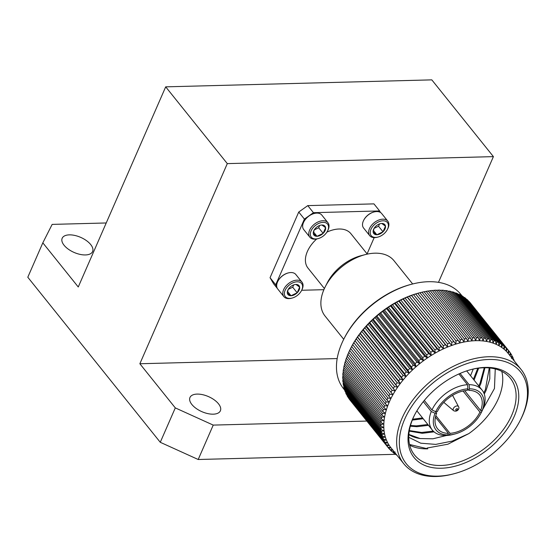 <?xml version="1.0" encoding="UTF-8"?>
<svg xmlns="http://www.w3.org/2000/svg" width="556" height="556" viewBox="0 0 556 556"><rect width="100%" height="100%" fill="white"/><g stroke="black" fill="none" stroke-linecap="round" stroke-linejoin="round"><path stroke-width="0.83" d="M396.914 455.19A77.333 48.81 -38.7 0 1 395.754 454.474L396.206 454.315M381.944 434.458L384.585 434.007A75.248 47.489 141.3 0 0 385.357 437.065L382.347 436.05A77.333 48.81 -38.7 0 1 381.944 434.458L343.726 386.837A77.333 48.81 141.3 0 0 344.129 388.429L382.347 436.05M382.799 437.565L385.357 437.065A75.248 47.489 141.3 0 0 386.385 439.977L383.334 439.087A77.333 48.81 -38.7 0 1 382.799 437.565L344.581 389.944A77.333 48.81 141.3 0 0 345.116 391.459L383.334 439.087M383.918 440.519L386.385 439.977A75.248 47.489 141.3 0 0 387.657 442.736L384.585 441.957A77.333 48.81 -38.7 0 1 383.918 440.519L345.7 392.897A77.333 48.81 141.3 0 0 346.36 394.336L384.585 441.957M385.294 443.313L387.657 442.736A75.248 47.489 141.3 0 0 389.179 445.321L386.079 444.661A77.333 48.81 -38.7 0 1 385.294 443.313L347.069 395.691A77.333 48.81 141.3 0 0 347.861 397.04L386.079 444.661M386.913 445.933L389.179 445.321A75.248 47.489 141.3 0 0 390.882 447.677A75.248 47.489 141.3 0 0 390.931 447.74L387.831 447.191A77.333 48.81 -38.7 0 1 386.913 445.933L348.695 398.304A77.333 48.81 141.3 0 0 349.606 399.562L388.776 448.365L390.931 447.74M394.28 451.91L392.029 451.667A77.333 48.81 -38.7 0 1 390.882 450.603L392.918 449.964L389.812 449.526A77.333 48.81 -38.7 0 1 388.776 448.365M395.712 453.689L394.468 453.599A77.333 48.81 -38.7 0 1 393.21 452.647L395.135 452M384.585 434.007L381.618 432.881A77.333 48.81 -38.7 0 1 381.346 431.22L384.071 430.824A75.248 47.489 141.3 0 0 384.585 434.007M384.071 430.824L381.152 429.573A77.333 48.81 -38.7 0 1 381.02 427.849L383.814 427.515A75.248 47.489 141.3 0 0 384.071 430.824M383.814 427.515L380.957 426.139A77.333 48.81 -38.7 0 1 380.957 424.367L383.814 424.096A75.248 47.489 141.3 0 0 383.814 427.515M383.814 424.096L381.027 422.609A77.333 48.81 -38.7 0 1 381.159 420.781L384.078 420.593A75.248 47.489 141.3 0 0 383.814 424.096M384.078 420.593L381.36 418.981A77.333 48.81 -38.7 0 1 381.631 417.118L384.599 417.007A75.248 47.489 141.3 0 0 384.078 420.593M384.599 417.007L381.958 415.283A77.333 48.81 -38.7 0 1 382.368 413.379L385.377 413.358A75.248 47.489 141.3 0 0 384.599 417.007M385.377 413.358L382.827 411.516A77.333 48.81 -38.7 0 1 383.362 409.591L386.406 409.654A75.248 47.489 141.3 0 0 385.377 413.358M386.406 409.654L383.946 407.701A77.333 48.81 -38.7 0 1 384.613 405.755L387.685 405.922A75.248 47.489 141.3 0 0 386.406 409.654M387.685 405.922L385.322 403.858A77.333 48.81 -38.7 0 1 386.121 401.898L389.214 402.162A75.248 47.489 141.3 0 0 387.685 405.922M389.214 402.162L386.948 399.986A77.333 48.81 -38.7 0 1 387.873 398.026L390.972 398.395A75.248 47.489 141.3 0 0 389.214 402.162M390.972 398.395L388.825 396.122A77.333 48.81 -38.7 0 1 389.86 394.169L392.967 394.642A75.248 47.489 141.3 0 0 390.972 398.395M392.967 394.642L390.931 392.265A77.333 48.81 -38.7 0 1 392.084 390.326L395.184 390.91A75.248 47.489 141.3 0 0 392.967 394.642M395.184 390.91L393.259 388.442A77.333 48.81 -38.7 0 1 394.531 386.517L397.616 387.212A75.248 47.489 141.3 0 0 395.184 390.91L354.936 340.765L353.859 342.698A77.333 48.81 141.3 0 0 352.706 344.644L351.642 346.541A77.333 48.81 141.3 0 0 350.6 348.501L349.648 350.405A77.333 48.81 141.3 0 0 348.73 352.365L386.948 399.986M397.616 387.212L395.816 384.655A77.333 48.81 -38.7 0 1 397.186 382.757L400.25 383.577A75.248 47.489 141.3 0 0 397.616 387.212L357.369 337.068L356.306 338.889A77.333 48.81 141.3 0 0 355.041 340.814L354.936 340.765A75.248 47.489 -38.7 0 1 357.369 337.068A75.248 47.489 -38.7 0 1 360.01 333.426L358.967 335.136A77.333 48.81 141.3 0 0 357.591 337.033L357.369 337.068M400.25 383.577L398.576 380.929A77.333 48.81 -38.7 0 1 400.049 379.067L403.086 379.998A75.248 47.489 141.3 0 0 400.25 383.577L360.01 333.426A75.248 47.489 -38.7 0 1 362.839 329.854L361.831 331.445A77.333 48.81 141.3 0 0 360.351 333.308L360.01 333.426M403.086 379.998L401.529 377.274A77.333 48.81 -38.7 0 1 403.1 375.453L406.095 376.509A75.248 47.489 141.3 0 0 403.086 379.998L362.839 329.854A75.248 47.489 -38.7 0 1 365.855 326.358L364.882 327.831A77.333 48.81 141.3 0 0 363.311 329.652L362.839 329.854M406.095 376.509L404.671 373.708A77.333 48.81 -38.7 0 1 406.332 371.936L409.285 373.111A75.248 47.489 141.3 0 0 406.095 376.509L365.855 326.358A75.248 47.489 -38.7 0 1 369.038 322.96L368.114 324.315A77.333 48.81 141.3 0 0 366.453 326.087L365.855 326.358M409.285 373.111L407.986 370.24A77.333 48.81 -38.7 0 1 409.73 368.531L412.628 369.816A75.248 47.489 141.3 0 0 409.285 373.111L369.038 322.96A75.248 47.489 -38.7 0 1 372.388 319.672L371.512 320.902A77.333 48.81 141.3 0 0 369.768 322.619L369.038 322.96M412.628 369.816L411.468 366.89A77.333 48.81 -38.7 0 1 413.282 365.243L416.117 366.654A75.248 47.489 141.3 0 0 412.628 369.816L372.388 319.672A75.248 47.489 -38.7 0 1 375.877 316.503L375.064 317.615A77.333 48.81 141.3 0 0 373.243 319.269L372.388 319.672M416.117 366.654L415.089 363.666A77.333 48.81 -38.7 0 1 416.972 362.088L419.745 363.617A75.248 47.489 141.3 0 0 416.117 366.654L375.877 316.503A75.248 47.489 -38.7 0 1 379.498 313.473L378.754 314.467A77.333 48.81 141.3 0 0 376.871 316.044L375.877 316.503M424.714 356.236L427.328 357.995A75.248 47.489 141.3 0 0 423.484 360.726L422.713 357.654A77.333 48.81 -38.7 0 1 424.714 356.236L386.496 308.608A77.333 48.81 141.3 0 0 384.495 310.033L383.237 310.582A75.248 47.489 -38.7 0 1 387.08 307.85L386.496 308.608M419.745 363.617L418.842 360.587A77.333 48.81 -38.7 0 1 420.788 359.079L423.484 360.726A75.248 47.489 141.3 0 0 419.745 363.617L379.498 313.473A75.248 47.489 -38.7 0 1 383.237 310.582L382.57 311.457A77.333 48.81 141.3 0 0 380.624 312.958L379.498 313.473M427.328 357.995L426.688 354.888A77.333 48.81 -38.7 0 1 428.739 353.553L431.261 355.437A75.248 47.489 141.3 0 0 427.328 357.995L387.08 307.85A75.248 47.489 -38.7 0 1 391.014 305.286L390.514 305.932A77.333 48.81 141.3 0 0 388.47 307.266L387.08 307.85M431.261 355.437L430.747 352.302A77.333 48.81 -38.7 0 1 432.832 351.058L435.265 353.053A75.248 47.489 141.3 0 0 431.261 355.437L391.014 305.286A75.248 47.489 -38.7 0 1 395.017 302.902L394.614 303.437A77.333 48.81 141.3 0 0 392.529 304.674L391.014 305.286M435.265 353.053L434.875 349.898A77.333 48.81 -38.7 0 1 436.995 348.751L439.323 350.85A75.248 47.489 141.3 0 0 435.265 353.053L395.017 302.902A75.248 47.489 -38.7 0 1 399.076 300.706L398.77 301.13A77.333 48.81 141.3 0 0 396.657 302.269L395.017 302.902M439.323 350.85L439.066 347.688A77.333 48.81 -38.7 0 1 441.2 346.645L443.424 348.848A75.248 47.489 141.3 0 0 439.323 350.85L399.076 300.706A75.248 47.489 -38.7 0 1 403.176 298.704L402.975 299.024A77.333 48.81 141.3 0 0 400.841 300.066L399.076 300.706M443.424 348.848L443.285 345.679A77.333 48.81 -38.7 0 1 445.432 344.748L447.545 347.055A75.248 47.489 141.3 0 0 443.424 348.848L403.176 298.704A75.248 47.489 -38.7 0 1 407.305 296.904L407.214 297.119A77.333 48.81 141.3 0 0 405.067 298.058L403.176 298.704M447.545 347.055L447.524 343.886A77.333 48.81 -38.7 0 1 449.679 343.059L451.68 345.471A75.248 47.489 141.3 0 0 447.545 347.055L407.305 296.904A75.248 47.489 -38.7 0 1 411.433 295.319L411.461 295.438A77.333 48.81 141.3 0 0 409.306 296.265L407.305 296.904M451.68 345.471L451.771 342.315A77.333 48.81 -38.7 0 1 453.925 341.599L455.809 344.101A75.248 47.489 141.3 0 0 451.68 345.471L411.433 295.319A75.248 47.489 -38.7 0 1 415.561 293.95L415.7 293.978A77.333 48.81 141.3 0 0 413.553 294.687L411.433 295.319M455.809 344.101L456.01 340.96A77.333 48.81 -38.7 0 1 458.144 340.362L459.902 342.955A75.248 47.489 141.3 0 0 455.809 344.101M459.902 342.955L460.215 339.841A77.333 48.81 -38.7 0 1 462.328 339.362L463.961 342.037A75.248 47.489 141.3 0 0 459.902 342.955M463.961 342.037L464.371 338.958A77.333 48.81 -38.7 0 1 466.456 338.597L467.964 341.349A75.248 47.489 141.3 0 0 463.961 342.037M467.964 341.349L468.465 338.312A77.333 48.81 -38.7 0 1 470.515 338.076L471.898 340.897A75.248 47.489 141.3 0 0 467.964 341.349M471.898 340.897L472.482 337.902A77.333 48.81 -38.7 0 1 474.483 337.791L475.734 340.675A75.248 47.489 141.3 0 0 471.898 340.897M475.734 340.675L476.409 337.742A77.333 48.81 -38.7 0 1 478.355 337.749L479.474 340.696A75.248 47.489 141.3 0 0 475.734 340.675M479.474 340.696L480.224 337.819A77.333 48.81 -38.7 0 1 482.108 337.951L483.094 340.953A75.248 47.489 141.3 0 0 479.474 340.696M483.094 340.953L483.908 338.138A77.333 48.81 -38.7 0 1 485.729 338.395L486.583 341.44A75.248 47.489 141.3 0 0 483.094 340.953M486.583 341.44L487.459 338.701A77.333 48.81 -38.7 0 1 489.197 339.084L489.926 342.169A75.248 47.489 141.3 0 0 486.583 341.44M489.926 342.169L490.851 339.507A77.333 48.81 -38.7 0 1 492.512 340.001L493.109 343.121A75.248 47.489 141.3 0 0 489.926 342.169M493.109 343.121L494.082 340.543A77.333 48.81 -38.7 0 1 495.653 341.162L496.119 344.303A75.248 47.489 141.3 0 0 493.109 343.121M496.119 344.303L497.133 341.815A77.333 48.81 -38.7 0 1 498.6 342.545L498.947 345.707A75.248 47.489 141.3 0 0 496.119 344.303M498.947 345.707L499.99 343.309A77.333 48.81 -38.7 0 1 501.359 344.157L501.575 347.326A75.248 47.489 141.3 0 0 498.947 345.707M501.575 347.326L502.645 345.033A77.333 48.81 -38.7 0 1 503.903 345.985L504.007 349.154A75.248 47.489 141.3 0 0 501.575 347.326M504.007 349.154L505.084 346.965A77.333 48.81 -38.7 0 1 506.231 348.021L506.217 351.183A75.248 47.489 141.3 0 0 504.007 349.154M511.478 358.418L512.528 356.674A77.333 48.81 -38.7 0 1 513.195 358.106L513.007 359.398M520.18 420.489A73.288 46.252 141.3 0 0 522.181 416.263A73.288 46.252 141.3 0 0 483.748 359.822A73.288 46.252 141.3 0 0 401.126 429.295A73.288 46.252 141.3 0 0 453.724 473.823A73.288 46.252 141.3 0 0 520.18 420.489L520.75 419.37A75.248 47.489 141.3 0 0 522.8 415.033A75.248 47.489 141.3 0 0 521.132 369.518L508.253 353.477A75.248 47.489 141.3 0 0 508.205 353.414L509.282 351.441A77.333 48.81 -38.7 0 1 510.2 352.699L509.963 355.826L511.033 353.964A77.333 48.81 -38.7 0 1 511.826 355.312L511.569 357.605M506.217 351.183L507.301 349.105A77.333 48.81 -38.7 0 1 508.337 350.259L508.205 353.414A75.248 47.489 141.3 0 0 506.217 351.183M513.494 360.003L513.779 359.544A77.333 48.81 -38.7 0 1 514.293 360.997M343.914 385.899L343.726 386.837M344.72 389.165L344.581 389.944M345.783 392.293L345.7 392.897M347.118 395.274L347.069 395.691M343.386 382.507L343.128 383.591A77.333 48.81 141.3 0 0 343.399 385.252L381.618 432.881M343.128 379.004L342.802 380.221A77.333 48.81 141.3 0 0 342.934 381.944L381.152 429.573M343.135 375.397L342.739 376.739A77.333 48.81 141.3 0 0 342.732 378.518L380.957 426.139M343.42 371.707L342.941 373.159A77.333 48.81 141.3 0 0 342.802 374.987L381.027 422.609M343.969 367.94L343.413 369.49A77.333 48.81 141.3 0 0 343.142 371.359L381.36 418.981M344.783 364.11L344.143 365.758A77.333 48.81 141.3 0 0 343.74 367.655L381.958 415.283M345.86 360.239L345.137 361.963A77.333 48.81 141.3 0 0 344.602 363.888L382.827 411.516M347.444 355.77L346.395 358.133A77.333 48.81 141.3 0 0 345.728 360.079L383.946 407.701M348.966 352.017L347.896 354.276A77.333 48.81 141.3 0 0 347.104 356.229L385.322 403.858M350.648 348.404L351.017 347.674A75.248 47.489 -38.7 0 1 352.719 344.498A75.248 47.489 -38.7 0 1 354.936 340.765M462.328 339.362L424.11 291.74A77.333 48.81 141.3 0 0 421.99 292.22L419.926 292.741A77.333 48.81 141.3 0 0 417.785 293.339L415.561 293.95A75.248 47.489 -38.7 0 1 419.259 292.908L419.766 292.783M466.456 338.597L428.238 290.976A77.333 48.81 141.3 0 0 426.153 291.33L423.721 291.893M470.515 338.076L432.297 290.447A77.333 48.81 141.3 0 0 430.247 290.684L427.724 291.205M474.483 337.791L436.265 290.169A77.333 48.81 141.3 0 0 434.264 290.281L432.422 290.607M478.355 337.749L440.137 290.128A77.333 48.81 141.3 0 0 438.191 290.114L436.439 290.385M482.108 337.951L443.89 290.329A77.333 48.81 141.3 0 0 441.999 290.197L440.359 290.406M485.729 338.395L447.504 290.774A77.333 48.81 141.3 0 0 445.69 290.517L444.161 290.67M489.197 339.084L450.979 291.455A77.333 48.81 141.3 0 0 449.241 291.08L447.837 291.184M492.512 340.001L454.294 292.38A77.333 48.81 141.3 0 0 452.633 291.879L451.368 291.942M495.653 341.162L457.428 293.533A77.333 48.81 141.3 0 0 455.864 292.922L454.738 292.942M498.6 342.545L460.382 294.923A77.333 48.81 141.3 0 0 458.908 294.193L457.942 294.18M501.359 344.157L463.141 296.529A77.333 48.81 141.3 0 0 461.765 295.688L460.973 295.653M503.903 345.985L465.685 298.357A77.333 48.81 141.3 0 0 464.42 297.404L463.801 297.363M506.231 348.021L468.013 300.4A77.333 48.81 141.3 0 0 466.859 299.336L466.435 299.295M471.064 303.819L509.282 351.441M508.337 350.259L470.112 302.638A77.333 48.81 141.3 0 0 469.076 301.477L468.854 301.449M395.094 453.647L395.754 454.474M390.034 449.561L390.882 450.603M392.46 451.708L393.21 452.647M343.128 383.591L381.346 431.22M342.802 380.221L381.02 427.849M342.739 376.739L380.957 424.367M342.941 373.159L381.159 420.781M343.413 369.49L381.631 417.118M344.143 365.758L382.368 413.379M345.137 361.963L383.362 409.591M346.395 358.133L384.613 405.755M347.896 354.276L386.121 401.898M349.648 350.405L387.873 398.026M388.825 396.122L350.6 348.501M351.642 346.541L389.86 394.169M390.931 392.265L352.706 344.644M353.859 342.698L392.084 390.326M393.259 388.442L355.041 340.814M356.306 338.889L394.531 386.517M395.816 384.655L357.591 337.033M358.967 335.136L397.186 382.757M398.576 380.929L360.351 333.308M361.831 331.445L400.049 379.067M401.529 377.274L363.311 329.652M364.882 327.831L403.1 375.453M404.671 373.708L366.453 326.087M368.114 324.315L406.332 371.936M407.986 370.24L369.768 322.619M371.512 320.902L409.73 368.531M411.468 366.89L373.243 319.269M375.064 317.615L413.282 365.243M415.089 363.666L376.871 316.044M378.754 314.467L416.972 362.088M422.713 357.654L384.495 310.033M418.842 360.587L380.624 312.958M382.57 311.457L420.788 359.079M426.688 354.888L388.47 307.266M390.514 305.932L428.739 353.553M430.747 352.302L392.529 304.674M394.614 303.437L432.832 351.058M434.875 349.898L396.657 302.269M398.77 301.13L436.995 348.751M439.066 347.688L400.841 300.066M402.975 299.024L441.2 346.645M443.285 345.679L405.067 298.058M407.214 297.119L445.432 344.748M447.524 343.886L409.306 296.265M411.461 295.438L449.679 343.059M451.771 342.315L413.553 294.687M415.7 293.978L453.925 341.599M456.01 340.96L417.785 293.339M419.926 292.741L458.144 340.362M460.215 339.841L421.99 292.22M464.371 338.958L426.153 291.33M468.465 338.312L430.247 290.684M472.482 337.902L434.264 290.281M476.409 337.742L438.191 290.114M480.224 337.819L441.999 290.197M483.908 338.138L445.69 290.517M487.459 338.701L449.241 291.08M490.851 339.507L452.633 291.879M494.082 340.543L455.864 292.922M497.133 341.815L458.908 294.193M499.99 343.309L461.765 295.688M502.645 345.033L464.42 297.404M505.084 346.965L466.859 299.336M512.528 356.674L511.777 355.729M511.033 353.964L510.186 352.914M507.301 349.105L469.076 301.477M513.779 359.544L513.112 358.71M521.132 369.518A75.248 47.489 141.3 0 0 432.721 379.581A75.248 47.489 141.3 0 0 403.753 463.718A75.248 47.489 141.3 0 0 452.508 474.136L453.724 473.823M431.268 411.537A31.921 20.148 -38.7 0 0 432.304 430.059A31.921 20.148 -38.7 0 0 445.314 435.501L447.775 434.931L448.456 433.367A27.008 17.048 -38.7 0 1 437.565 428.766A27.008 17.048 -38.7 0 1 436.641 413.212L435.063 413.254L431.268 411.537L423.325 401.64M447.775 434.931A28.975 18.285 -38.7 0 1 435.063 413.254M424.297 400.438L431.949 409.974L435.744 411.69L437.322 411.648A27.008 17.048 -38.7 0 1 467.228 390.402L467.909 388.839L467.506 384.71L458.881 373.959M435.744 411.69A28.975 18.285 -38.7 0 1 467.909 388.839M460.069 373.437L469.083 384.669L469.486 388.797L468.805 390.361A27.008 17.048 -38.7 0 1 479.696 394.962A27.008 17.048 -38.7 0 1 480.62 410.516L482.198 410.474L483.129 408.625A31.921 20.148 -38.7 0 0 482.094 390.103L466.679 370.894M469.486 388.797A28.975 18.285 -38.7 0 1 482.198 410.474M482.379 410.106L481.517 412.038L479.939 412.079A27.008 17.048 -38.7 0 1 450.033 433.326L449.345 434.896L446.676 435.188M481.517 412.038A28.975 18.285 -38.7 0 1 481.079 412.927A28.975 18.285 -38.7 0 1 454.801 434.014A28.975 18.285 -38.7 0 1 449.345 434.896M468.805 390.361L467.798 389.103M464.705 390.687L480.62 410.516M479.939 412.079L463.037 391.014M435.814 415.61L450.033 433.326M448.456 433.367L435.431 417.139M435.23 411.461L436.641 413.212M431.949 409.974A31.921 20.148 -38.7 0 1 467.506 384.71M469.083 384.669A31.921 20.148 -38.7 0 1 482.094 390.103M482.448 410.189A31.921 20.148 -38.7 0 1 481.934 411.252L481.079 412.927M454.801 434.014L452.987 434.479A31.921 20.148 -38.7 0 1 446.892 435.459M441.367 468.228A63.349 39.983 -38.7 0 1 414.31 415.485A63.349 39.983 -38.7 0 1 471.759 369.386A63.349 39.983 -38.7 0 1 516.614 410.008A63.349 39.983 -38.7 0 1 441.367 468.228M408.882 434.445L420.155 438.552L432.929 438.795L446.843 435.397M482.49 409.89L494.451 388.512L495.257 368.941M409.563 444.48L427.745 448.845A61.382 38.739 141.3 0 1 409.744 445.238M412.649 419.238L422.553 417.91M473.406 379.275L477.799 368.253M410.488 425.493L416.305 425.868L427.849 424.506M478.702 385.878L480.057 383.16L484.269 367.745M409.348 430.573L421.601 432.471L433.228 431.095M483.789 392.87L485.36 389.763L489.273 367.926M471.147 369.545A61.382 38.739 -38.7 0 1 510.318 378.198A61.382 38.739 -38.7 0 1 501.505 431.991A61.382 38.739 -38.7 0 1 441.096 465.476A61.382 38.739 -38.7 0 1 414.567 455.037A61.382 38.739 -38.7 0 1 414.602 414.922M470.543 375.71L473.239 369.059M412.302 420.086L423.213 418.731M474.066 380.102L478.695 368.142M410.3 426.188L416.965 426.695L428.509 425.333M479.362 386.705L480.725 383.981L484.971 367.738M409.258 431.129L422.261 433.298L434.083 431.873M484.255 394.051L486.02 390.583L489.801 378.831L489.794 367.982M408.868 434.604A54.293 34.27 141.3 0 0 420.155 438.552M408.778 437.329L420.753 443.202L435.744 444.39L452.271 441.082L468.812 433.617A61.382 38.739 141.3 0 0 501.79 371.366M468.812 433.617L447.893 444.209L427.098 448.018M461.98 295.813L460.931 294.506A75.248 47.489 141.3 0 0 412.177 284.088L410.967 284.401A73.288 46.252 141.3 0 0 344.511 337.735L343.942 338.854A75.248 47.489 141.3 0 0 341.891 343.191A75.248 47.489 141.3 0 0 343.559 388.707L344.602 390.006M412.177 284.088A75.248 47.489 141.3 0 0 343.942 338.854M383.237 310.582L423.484 360.726M326.9 232.137A27.501 17.354 -38.7 0 1 339.014 229.009A27.501 17.354 -38.7 0 1 350.899 233.687L367.294 254.12M324.398 288.543L308.003 268.11A27.501 17.354 -38.7 0 1 316.705 238.962M373.979 211.975A11.009 6.95 141.3 0 0 373.806 212.017A11.009 6.95 141.3 0 0 363.819 220.03A11.009 6.95 141.3 0 0 363.742 220.19M314.119 213.518A11.009 6.95 141.3 0 0 313.945 213.567A11.009 6.95 141.3 0 0 303.958 221.573A11.009 6.95 141.3 0 0 303.882 221.74M288.154 272.961A11.009 6.95 141.3 0 0 287.973 273.003A11.009 6.95 141.3 0 0 277.993 281.016A11.009 6.95 141.3 0 0 277.91 281.176M380.526 212.503L379.609 210.939L313.438 212.684L304.403 219.099L275.713 284.769L276.728 286.493M301.672 290.267L323.898 289.683M367.092 253.863L374.181 237.627M387.789 221.149L381.673 213.532A11.593 7.311 141.3 0 0 374.16 211.926A11.593 7.311 141.3 0 0 363.652 220.357A11.593 7.311 141.3 0 0 363.339 221.024A11.593 7.311 141.3 0 0 363.596 228.036L369.712 235.661A11.593 7.311 -38.7 0 1 369.455 228.648A11.593 7.311 -38.7 0 1 378.448 220.162A11.593 7.311 -38.7 0 1 387.789 221.149A11.593 7.311 -38.7 0 1 387.734 228.829L387.393 229.489A10.432 6.582 141.3 0 0 383.244 220.801A10.432 6.582 141.3 0 0 370.949 229.329A10.432 6.582 141.3 0 0 377.934 237.078A10.432 6.582 141.3 0 0 387.393 229.489M327.929 222.699L321.813 215.075A11.593 7.311 141.3 0 0 314.3 213.469A11.593 7.311 141.3 0 0 303.791 221.907A11.593 7.311 141.3 0 0 303.479 222.574A11.593 7.311 141.3 0 0 303.736 229.586L309.852 237.203A11.593 7.311 -38.7 0 1 309.595 230.198A11.593 7.311 -38.7 0 1 318.588 221.705A11.593 7.311 -38.7 0 1 327.929 222.699A11.593 7.311 -38.7 0 1 327.873 230.379L327.533 231.039A10.432 6.582 141.3 0 0 323.383 222.351A10.432 6.582 141.3 0 0 311.089 230.872A10.432 6.582 141.3 0 0 318.074 238.628A10.432 6.582 141.3 0 0 327.533 231.039M301.964 282.142L295.841 274.518A11.593 7.311 141.3 0 0 288.335 272.913A11.593 7.311 141.3 0 0 277.826 281.343A11.593 7.311 141.3 0 0 277.507 282.017A11.593 7.311 141.3 0 0 277.764 289.023L283.887 296.647A11.593 7.311 -38.7 0 1 283.63 289.634A11.593 7.311 -38.7 0 1 292.623 281.148A11.593 7.311 -38.7 0 1 301.964 282.142A11.593 7.311 -38.7 0 1 301.901 289.815L301.567 290.475A10.432 6.582 141.3 0 0 297.411 281.788A10.432 6.582 141.3 0 0 285.117 290.315A10.432 6.582 141.3 0 0 292.108 298.065A10.432 6.582 141.3 0 0 301.567 290.475M313.438 212.684L307.774 205.616L298.739 212.038L270.049 277.708L273.615 283.796L277.43 288.55M304.403 219.099L298.739 212.038M275.713 284.769L270.049 277.708M379.609 210.939L373.945 203.878L307.774 205.616M377.934 237.078L377.218 237.266A11.593 7.311 -38.7 0 1 369.712 235.661M318.074 238.628L317.358 238.809A11.593 7.311 -38.7 0 1 309.852 237.203M292.108 298.065L291.393 298.252A11.593 7.311 -38.7 0 1 283.887 296.647M373.973 228.572L373.159 232.06A7.089 4.476 141.3 0 0 376.85 234.75A7.089 4.476 141.3 0 0 383.008 231.796A7.089 4.476 141.3 0 0 385.468 226.16A7.089 4.476 141.3 0 0 381.777 223.463A7.089 4.476 141.3 0 0 380.248 223.686A7.089 4.476 141.3 0 0 375.62 226.417A7.089 4.476 141.3 0 0 373.82 228.85A7.089 4.476 141.3 0 0 373.159 232.06L376.85 234.75L383.008 231.796L385.468 226.16L381.777 223.463M314.112 230.114L313.299 233.603A7.089 4.476 141.3 0 0 316.99 236.293A7.089 4.476 141.3 0 0 323.147 233.346A7.089 4.476 141.3 0 0 325.607 227.703A7.089 4.476 141.3 0 0 321.917 225.013A7.089 4.476 141.3 0 0 320.388 225.236A7.089 4.476 141.3 0 0 315.759 227.96A7.089 4.476 141.3 0 0 313.959 230.392A7.089 4.476 141.3 0 0 313.299 233.603L316.99 236.293L323.147 233.346L325.607 227.703L321.917 225.013M288.14 289.558L287.327 293.047A7.089 4.476 141.3 0 0 291.017 295.736A7.089 4.476 141.3 0 0 297.175 292.783A7.089 4.476 141.3 0 0 299.642 287.146A7.089 4.476 141.3 0 0 295.952 284.45A7.089 4.476 141.3 0 0 294.423 284.679A7.089 4.476 141.3 0 0 289.794 287.403A7.089 4.476 141.3 0 0 287.994 289.836A7.089 4.476 141.3 0 0 287.327 293.047L291.017 295.736L297.175 292.783L299.642 287.146L295.952 284.45M373.389 230.441L376.85 234.75M374.091 228.356L378.532 226.229L383.008 231.796M378.532 226.229L379.553 223.901M313.528 231.984L316.99 236.293M314.23 229.906L318.671 227.772L323.147 233.346M318.671 227.772L319.693 225.451M287.563 291.427L291.017 295.736M288.265 289.342L292.706 287.216L297.175 292.783M292.706 287.216L293.721 284.887M343.719 339.299L325.045 316.03A44.202 27.897 -38.7 0 1 325.267 286.75L327.262 282.837A37.322 23.554 -38.7 0 1 361.101 255.677L365.348 254.578A44.202 27.897 -38.7 0 1 393.989 260.701L412.663 283.97M325.267 286.75A44.202 27.897 -38.7 0 1 365.348 254.578M227.3 163.617L165.695 86.847L431.803 79.862L493.408 156.625L227.3 163.617L139.862 363.749L337.186 358.564M493.408 156.625L438.482 282.344M165.695 86.847L78.257 286.986L42.826 242.84L52.16 224.395L106.224 222.97M90.697 244.557A16.597 8.222 -156.4 0 1 92.595 251.548A16.597 8.222 -156.4 0 1 74.094 252.438A16.597 8.222 -156.4 0 1 62.175 238.26A16.597 8.222 -156.4 0 1 74.817 235.445A16.597 8.222 -156.4 0 1 90.697 244.557M42.826 242.84L27.8 277.235L160.267 442.291L175.293 407.895L139.862 363.749M395.622 454.308L198.2 459.499L160.267 442.291M366.863 421.066L213.233 425.097L198.2 459.499M175.293 407.895L213.233 425.097M218.487 403.788A16.597 8.222 -156.4 0 1 220.385 410.78A16.597 8.222 -156.4 0 1 201.884 411.669A16.597 8.222 -156.4 0 1 189.964 397.491A16.597 8.222 -156.4 0 1 202.613 394.677A16.597 8.222 -156.4 0 1 218.487 403.788M457.727 409.459C456.539 410.669 455.871 410.682 455.718 409.515C456.907 408.312 457.574 408.292 457.727 409.459M453.342 408.542A3.197 2.015 -38.7 0 1 457.018 405.929A3.197 2.015 -38.7 0 1 458.54 406.679C459.937 408.389 457.261 412.545 453.592 410.655A3.197 2.015 -38.7 0 1 453.342 408.542M458.54 406.679L452.577 395.344M453.592 410.655L443.806 402.384M403.753 463.718L390.882 447.677M432.304 430.059L416.889 410.849M373.806 212.017L374.16 211.926M313.945 213.567L314.3 213.469M287.973 273.003L288.335 272.913"/></g></svg>
